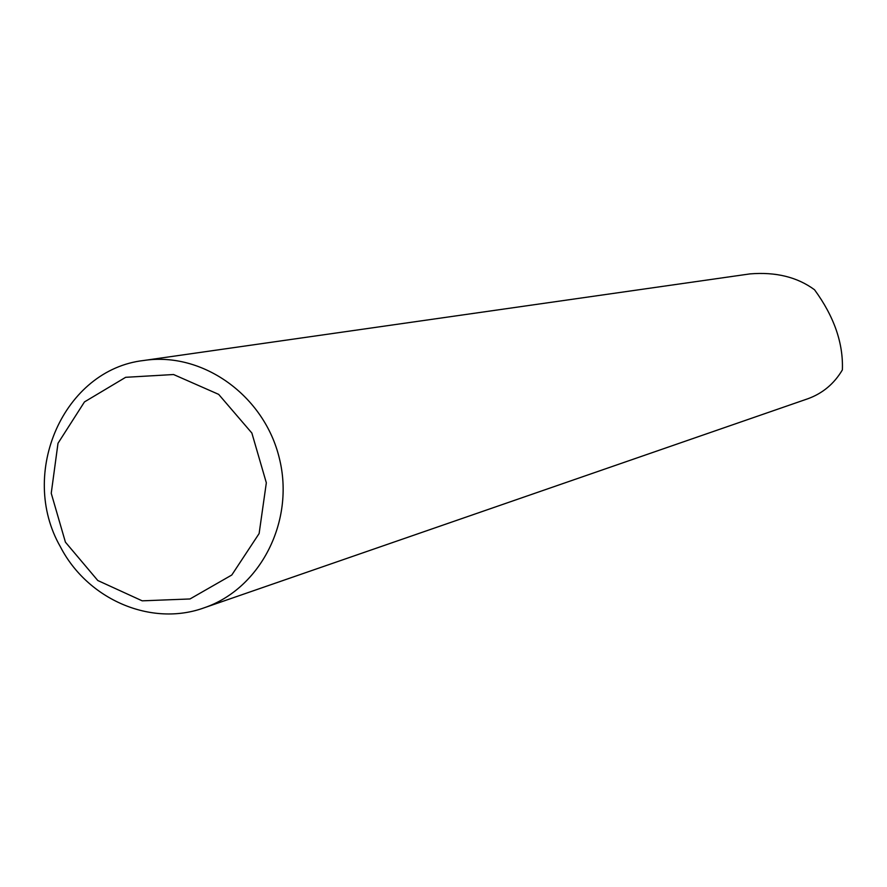 <?xml version="1.0" encoding="UTF-8"?>
<svg xmlns="http://www.w3.org/2000/svg" width="887" height="887" viewBox="0 0 887 887"><rect width="100%" height="100%" fill="white"/><g stroke="black" fill="none" stroke-linecap="round" stroke-linejoin="round"><path stroke-width="1.33" d="M60.371 546.747C87.602 599.623 151.278 627.109 204.232 607.783C260.567 588.646 295.016 521.013 279.372 458.368C264.37 395.558 202.613 351.452 143.805 360.477C63.742 369.502 18.15 473.259 60.371 546.747M143.805 360.477L749.914 273.906C775.737 271.777 797.28 277.054 814.532 289.761C834.102 316.526 843.393 343.236 842.373 369.901C834.157 383.761 822.659 393.373 807.891 398.74L204.232 607.783M65.416 542.157L51.235 493.272L57.999 443.289L84.476 401.911L125.655 377.308L173.553 374.525L218.668 394.371L251.864 433.044L266.333 482.805L259.126 533.542L231.795 575.009L190.006 598.958L142.186 600.832L97.792 580.519L65.416 542.157"/></g></svg>
